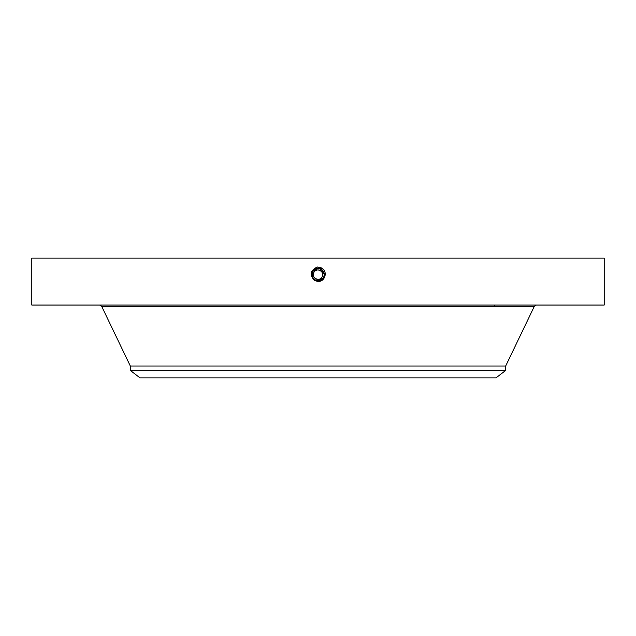 <?xml version="1.0" encoding="UTF-8"?>
<svg xmlns="http://www.w3.org/2000/svg" width="636" height="636" viewBox="0 0 636 636"><rect width="100%" height="100%" fill="white"/><g stroke="black" fill="none" stroke-linecap="round" stroke-linejoin="round"><path stroke-width="0.95" d="M31.8 305.049L604.2 305.049L604.2 258.137L31.8 258.137L31.8 305.049M322.261 270.006L318 268.312C310.972 270.697 309.955 274.665 314.955 280.222L318 281.04C325.099 278.632 326.125 274.625 321.077 269.02L318 268.233C310.861 270.69 309.835 274.712 314.915 280.293L318 281.088C325.163 278.616 326.189 274.585 321.093 268.98L318 268.193C310.821 270.666 309.78 274.712 314.892 280.333L318 281.128C325.211 278.64 326.244 274.585 321.116 268.949L318 268.146C310.773 270.642 309.732 274.712 314.876 280.365L318 281.168C325.25 278.671 326.3 274.585 321.132 268.909L318 268.106C310.726 270.61 309.676 274.712 314.852 280.404L318 281.207C325.298 278.695 326.355 274.585 321.156 268.869L318 268.066C310.678 270.586 309.621 274.712 314.836 280.444L318 281.295L314.772 280.563C309.112 275.014 309.994 270.483 317.42 266.977L321.617 268.034C328.263 271.365 324.916 282.153 318 281.295L314.812 280.476L316.966 281.215M323.724 277.296L324.288 274.219L321.021 269.115L318 268.312C310.972 270.697 309.955 274.673 314.955 280.222L318 281.04C325.099 278.632 326.125 274.625 321.077 269.02L318 268.233C310.877 270.65 309.851 274.673 314.915 280.293L318 281.08C325.155 278.616 326.189 274.585 321.093 268.988L318 268.193C310.813 270.666 309.78 274.712 314.892 280.333L318 281.128C325.203 278.648 326.244 274.585 321.116 268.949L318 268.146C310.773 270.642 309.732 274.712 314.876 280.365L318 281.168C325.25 278.671 326.3 274.585 321.132 268.909L318 268.106C310.726 270.61 309.676 274.712 314.852 280.404L318 281.207C325.298 278.695 326.348 274.585 321.156 268.877L318 268.066C310.678 270.586 309.621 274.712 314.836 280.436L318 281.255C325.346 278.719 326.403 274.585 321.172 268.837L318 268.018C310.63 270.562 309.565 274.712 314.812 280.476L314.772 280.563M320.226 270.515A4.691 4.691 0 0 0 313.882 272.399C316.529 266.945 325.274 271.723 322.118 276.899C319.471 282.344 310.726 277.574 313.882 272.399L313.341 274.116M313.31 274.696L313.341 275.189M322.102 276.93A4.691 4.691 0 0 0 322.118 276.899L322.659 275.181M322.69 274.593L322.659 274.1M314.939 280.158L313.667 279.228L318 281.001C325.052 278.608 326.069 274.625 321.053 269.06L318 268.273C310.925 270.674 309.899 274.665 314.931 280.253L318 281.001C325.052 278.608 326.069 274.625 321.053 269.06L318 268.273C310.925 270.674 309.899 274.673 314.939 280.253L318 281.255C325.346 278.719 326.403 274.585 321.172 268.837L318 268.026C310.63 270.562 309.573 274.712 314.812 280.476L314.939 280.261M130.324 370.446L505.676 370.446L496 377.864L140 377.864L130.324 370.446L130.324 366.018L505.676 366.018L534.335 306.329L536.363 305.049M313.882 272.399A4.691 4.691 0 0 1 320.25 270.531A4.691 4.691 0 0 1 322.118 276.899A4.691 4.691 0 0 1 315.75 278.767A4.691 4.691 0 0 1 313.882 272.399M323.939 272.534A6.304 6.304 0 0 1 323.533 277.67C325.052 274.172 324.217 271.326 321.021 269.115L318 268.344A6.304 6.304 0 0 1 319.169 268.456M313.627 279.188A6.304 6.304 0 0 1 312.483 277.701A6.304 6.304 0 0 0 312.968 278.449L314.979 280.182L318 280.953C325.004 278.584 326.022 274.625 321.037 269.092A6.304 6.304 0 0 1 322.15 269.903M322.309 270.046A6.304 6.304 0 0 1 323.509 271.588M312.976 278.449L314.971 280.182L318 280.953L323.533 277.67A6.304 6.304 0 0 1 316.831 280.842M312.061 276.771A6.304 6.304 0 0 1 312.467 271.628L318 268.344L312.467 271.628L318 268.344L312.467 271.628L318 268.344L312.467 271.628L312.475 277.686L314.979 280.182L318 280.953L323.533 277.67L324.018 276.517M323.74 277.264L324.066 276.358M324.296 274.951L324.304 274.482M314.955 280.222L318 280.953C325.012 278.584 326.022 274.625 321.037 269.092L319.177 268.456M316.275 280.715L314.701 280.023L316.283 280.715M324.177 275.913L324.304 274.696M324.296 274.41L322.587 270.324M313.691 279.244L314.621 279.967M318 280.953L323.533 277.67L318 280.961M324.225 273.655L321.967 269.751M312.968 278.449L312.077 276.803M311.807 275.841L311.704 274.331M321.689 267.899L321.037 269.092L318 268.344L318 266.953M130.324 366.018L101.665 306.329L534.335 306.329M494.522 306.329L494.522 305.049M101.665 306.329L99.637 305.049M505.676 370.446L505.676 366.018"/></g></svg>

